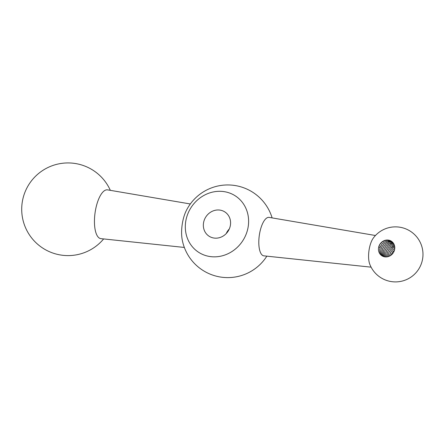 <?xml version="1.0" encoding="UTF-8"?>
<svg xmlns="http://www.w3.org/2000/svg" width="445" height="445" viewBox="0 0 445 445"><rect width="100%" height="100%" fill="white"/><g stroke="black" fill="none" stroke-linecap="round" stroke-linejoin="round"><path stroke-width="0.67" d="M229.281 229.003A14.479 13.222 -56.3 0 0 226.238 233.558M219.858 210.09A14.479 13.222 -56.3 0 0 204.539 219.385A14.479 13.222 -56.3 0 0 208.928 236.117A14.479 13.222 -56.3 0 0 227.962 231.411A14.479 13.222 -56.3 0 0 225.003 212.031A14.479 13.222 -56.3 0 0 219.858 210.09M223.69 191.578A33.642 30.722 -56.3 0 0 186.811 236.629A33.642 30.722 -56.3 0 0 240.383 244.01A33.642 30.722 -56.3 0 0 223.69 191.578M375.463 235.505L269.169 217.399A19.408 7.231 97.8 0 0 259.274 235.622A19.408 7.231 97.8 0 0 263.874 255.847L371.097 267.161M266.844 256.159A46.33 46.33 0 0 1 182.177 239.566A21.85 8.144 -82.2 0 1 186.116 210.975A46.33 46.33 0 0 1 272.118 217.905M184.341 247.448L100.876 238.637A24.614 9.173 -82.2 0 1 95.041 212.988A24.614 9.173 -82.2 0 1 107.595 189.876L190.338 203.971M373.31 238.081A15.925 5.935 97.8 0 0 369.728 264.102A27.507 27.507 0 0 0 421.721 262.6A27.507 27.507 0 0 0 373.31 238.081M384.875 256.876A8.689 7.932 123.7 0 1 381.793 255.714A8.689 7.932 123.7 0 1 380.019 244.083A8.689 7.932 123.7 0 1 391.439 241.262A8.689 7.932 123.7 0 1 394.07 251.303A8.689 7.932 123.7 0 1 384.875 256.876M392.178 241.83L389.742 241.079L386.928 241.179L384.241 242.219L381.971 244.066L379.98 247.581L378.784 246.786L380.063 244.177L382.088 242.063L384.647 240.684L387.445 240.205L390.51 240.812M382.316 256.031L380.876 254.457L379.824 252.004L379.668 249.239L380.442 246.48L382.049 244.044L384.33 242.208L387.022 241.19L391.277 241.463M392.713 242.341L389.325 241.841L386.549 242.497L384.074 244.032L382.172 246.257L381.059 248.933L380.848 251.731L381.554 254.345L382.973 256.348L381.56 254.312L380.876 251.692L381.109 248.889L382.244 246.23L384.157 244.01L386.644 242.497L389.425 241.858L392.724 242.358M383.718 256.62L382.394 254.084L382.088 251.353L382.7 248.566L384.18 246.057L386.36 244.105L389.008 242.937L393.213 242.937M393.641 243.571L391.305 243.521L388.557 244.338L386.16 246.002L384.38 248.327L383.412 251.041L383.356 253.828L384.469 256.81L383.384 253.795L383.457 251.002L384.447 248.293L386.243 245.979L388.646 244.333L391.4 243.537L393.653 243.587M385.32 256.926L384.53 253.461L384.986 250.663L386.332 248.088L388.407 246.018L390.994 244.711L394.036 244.316M386.21 256.943L385.832 253.11L386.672 250.368L388.346 247.971L390.666 246.191L394.365 245.134M387.172 256.848L387.3 252.766L388.502 250.129L390.471 247.96L394.615 246.063M388.24 256.609L388.924 252.454L390.465 249.973L392.69 248.076L394.765 247.142M389.458 256.148L390.693 252.187L392.546 249.918L394.765 248.438M390.977 255.241L392.607 251.998L394.459 250.179M394.476 250.118L392.529 252.026L390.933 255.274M394.765 248.393L392.462 249.94L390.627 252.22L389.42 256.164M394.76 247.103L392.601 248.088L390.387 250.001L388.863 252.487L388.207 256.62M394.609 246.035L392.896 246.508L390.387 247.976L388.429 250.162L387.25 252.81L387.144 256.854M394.353 245.112L390.571 246.202L388.262 247.993L386.61 250.402L385.793 253.155L386.182 256.943M394.031 244.294L390.899 244.706L388.324 246.035L386.26 248.115L384.936 250.702L384.491 253.5L385.292 256.921M393.202 242.92L388.913 242.931L386.277 244.116L384.107 246.079L382.644 248.605L382.049 251.392L382.377 254.117L383.696 256.615M110.332 190.343A46.33 46.33 0 0 0 35.578 176.214A46.33 46.33 0 0 0 48.36 251.214A46.33 46.33 0 0 0 103.635 238.932"/></g></svg>
